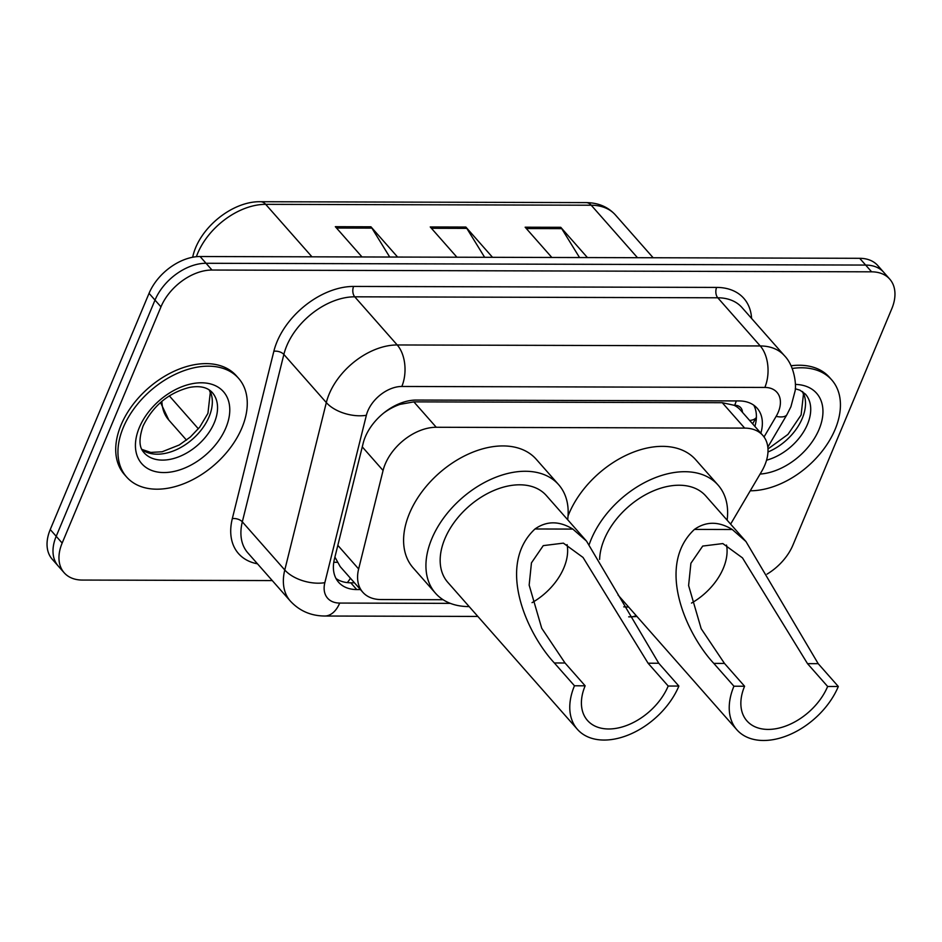 <?xml version="1.0" encoding="UTF-8"?>
<svg xmlns="http://www.w3.org/2000/svg" width="942" height="942" viewBox="0 0 942 942"><rect width="100%" height="100%" fill="white"/><g stroke="black" fill="none" stroke-linecap="round" stroke-linejoin="round"><path stroke-width="1.41" d="M730.615 524.129L761.595 471.518A44.769 29.367 138.6 0 0 764.81 465.113A44.769 29.367 138.6 0 0 762.808 435.404A44.769 29.367 138.6 0 0 744.663 428.104L436.252 427.268A44.769 29.367 138.6 0 0 383.076 470.494L358.643 568.956A44.769 29.367 138.6 0 0 362.8 592.247A44.769 29.367 138.6 0 0 380.933 599.548L443.081 599.713M742.461 412.337A14.919 9.785 138.6 0 0 734.689 405.26L734.065 405.26A44.769 29.367 -41.4 0 1 740.459 410.053L762.808 435.404M385.678 411.501A14.919 9.785 138.6 0 0 385.408 411.831A44.769 29.367 -41.4 0 1 400.091 404.353L399.467 404.353A14.919 9.785 138.6 0 0 397.383 404.518M334.916 557.075L340.215 566.648L362.8 592.247M734.065 405.26L722.267 402.705L413.856 401.869L400.091 404.353M385.408 411.831L383.83 412.937M760.853 433.179A44.769 29.367 138.6 0 0 757.144 408.227A44.769 29.367 138.6 0 0 739.011 400.927L416.329 400.056A44.769 29.367 138.6 0 0 363.165 443.27L334.445 558.971A44.769 29.367 138.6 0 0 338.602 582.262A44.769 29.367 138.6 0 0 356.747 589.562L360.433 589.574M753.777 405.19A44.769 29.367 -41.4 0 1 754.883 426.42M272.262 580.578L82.307 580.06A44.769 29.367 -41.4 0 1 64.174 572.771A44.769 29.367 -41.4 0 1 62.16 543.063L160.964 306.857A44.769 29.367 -41.4 0 1 211.997 270.036L871.609 271.826A44.769 29.367 -41.4 0 1 889.754 279.126A44.769 29.367 -41.4 0 1 891.756 308.835L792.952 545.041A44.769 29.367 -41.4 0 1 767.024 574.137M64.174 572.771L52.246 559.254A44.769 29.367 -41.4 0 1 50.244 529.545L149.048 293.339A44.769 29.367 -41.4 0 1 200.081 256.518L859.693 258.308L865.651 265.067A44.769 29.367 -41.4 0 1 883.796 272.368A44.769 29.367 -41.4 0 0 865.651 265.067L206.039 263.277L865.651 265.067L871.609 271.826M149.048 293.339L155.006 300.098A44.769 29.367 -41.4 0 1 206.039 263.277A44.769 29.367 -41.4 0 0 155.006 300.098L56.202 536.304L155.006 300.098L160.964 306.857M58.204 566.012A44.769 29.367 -41.4 0 1 56.202 536.304A44.769 29.367 -41.4 0 0 58.204 566.012M354.475 582.815L350.777 582.804A44.769 29.367 -41.4 0 1 336.023 578.541M389.717 257.036L371.902 228.117A11.94 7.242 -89.8 0 0 370.936 226.798L335.34 226.692L362.022 256.966M397.618 257.06L370.936 226.798M579.542 257.555L561.715 228.635A11.94 7.242 -89.8 0 0 560.749 227.305L525.153 227.21L551.847 257.472M587.431 257.578L560.749 227.305M484.635 257.296L466.808 228.376A11.94 7.242 -89.8 0 0 465.843 227.046L430.247 226.951L456.941 257.225M492.525 257.319L465.843 227.046M859.693 258.308A44.769 29.367 -41.4 0 1 877.826 265.609L889.754 279.126M792.222 368.463A74.618 48.949 -41.4 0 1 831.751 379.932A74.618 48.949 -41.4 0 1 835.095 429.446A74.618 48.949 -41.4 0 1 750.244 490.794M791.056 365.779A74.618 48.949 -41.4 0 1 829.513 377.401L831.751 379.932M726.529 545.077A52.234 34.265 -41.4 0 1 723.35 568.203A52.234 34.265 -41.4 0 1 691.499 603.08M838.321 686.494L827.641 686.471A52.234 34.265 -41.4 0 1 788.725 724.857A52.234 34.265 -41.4 0 1 746.935 720.901A52.234 34.265 -41.4 0 1 744.592 686.247L733.924 686.212L713.801 663.392C686.565 634.225 655.361 565.942 694.431 529.416C706.135 521.197 718.746 521.232 732.287 529.51L745.958 541.532L818.198 663.674L838.321 686.494A65.669 43.085 -41.4 0 1 789.396 734.76A65.669 43.085 -41.4 0 1 736.868 729.779A65.669 43.085 -41.4 0 1 733.924 686.212M827.641 686.471L807.518 663.651L742.473 557.876L722.82 543.569L702.708 546.066L690.898 563.281L688.602 585.535L701.178 628.691L724.48 663.427L744.592 686.247M745.958 541.532L705.758 495.928A65.669 43.085 138.6 0 0 653.23 490.959A65.669 43.085 138.6 0 0 604.305 539.224A65.669 43.085 138.6 0 0 599.618 559.395M589.268 544.382A82.084 53.847 -41.4 0 1 591.246 539.189A82.084 53.847 -41.4 0 1 652.406 478.866A82.084 53.847 -41.4 0 1 718.063 485.071A82.084 53.847 -41.4 0 1 727.118 520.172M568.05 515.957A82.084 53.847 -41.4 0 1 568.909 513.837A82.084 53.847 -41.4 0 1 630.057 453.514A82.084 53.847 -41.4 0 1 695.714 459.731L718.063 485.071M628.62 607.025A82.084 53.847 -41.4 0 1 623.734 606.848M567.084 544.641A52.234 34.265 -41.4 0 1 563.905 567.767A52.234 34.265 -41.4 0 1 532.042 602.656M678.876 686.07L668.196 686.035A52.234 34.265 -41.4 0 1 629.28 724.422A52.234 34.265 -41.4 0 1 587.49 720.465A52.234 34.265 -41.4 0 1 585.147 685.811L574.467 685.776L554.355 662.968C527.12 633.789 495.916 565.506 534.985 528.98C546.69 520.773 559.301 520.796 572.842 529.086L586.513 541.097L658.752 663.25L678.876 686.07A65.669 43.085 -41.4 0 1 629.951 734.324A65.669 43.085 -41.4 0 1 577.422 729.355A65.669 43.085 -41.4 0 1 574.467 685.776M668.196 686.035L648.072 663.215L583.027 557.44L563.375 543.134L543.263 545.63L531.453 562.857L529.157 585.1L541.721 628.255L565.023 662.991L585.147 685.811M586.513 541.097L546.313 495.504A65.669 43.085 138.6 0 0 493.785 490.535A65.669 43.085 138.6 0 0 444.86 538.789A65.669 43.085 138.6 0 0 447.803 582.356L577.422 729.355M469.175 606.589A82.084 53.847 -41.4 0 1 435.487 593.213A82.084 53.847 -41.4 0 1 431.801 538.753A82.084 53.847 -41.4 0 1 492.96 478.43A82.084 53.847 -41.4 0 1 558.618 484.647A82.084 53.847 -41.4 0 1 567.673 519.737M435.487 593.213L413.149 567.873A82.084 53.847 -41.4 0 1 409.464 513.414A82.084 53.847 -41.4 0 1 470.611 453.09A82.084 53.847 -41.4 0 1 536.269 459.296L558.618 484.647M123.284 427.515A74.618 48.949 -41.4 0 1 178.886 372.679A74.618 48.949 -41.4 0 1 238.573 378.319A74.618 48.949 -41.4 0 1 241.929 427.833A74.618 48.949 -41.4 0 1 186.328 482.681A74.618 48.949 -41.4 0 1 126.64 477.029A74.618 48.949 -41.4 0 1 123.284 427.515M126.64 477.029L124.403 474.497A74.618 48.949 -41.4 0 1 121.059 424.983A74.618 48.949 -41.4 0 1 176.649 370.135A74.618 48.949 -41.4 0 1 236.336 375.787L238.573 378.319M734.689 405.26A44.769 27.165 -89.8 0 0 736.291 400.915M347.292 582.603A44.769 27.165 -89.8 0 0 350.436 578.235M749.632 420.462A44.769 15.072 30.5 0 0 756.391 417.377L752.599 423.829M333.786 562.244A44.769 24.516 13.9 0 0 337.165 562.303M399.467 404.353A44.769 27.165 -89.8 0 0 399.82 403.47M722.267 402.705L744.663 428.104M337.825 545.347L358.643 568.956M362.27 446.885L383.076 470.494M413.856 401.869L436.252 427.268M764.033 436.947L776.126 416.388A29.85 19.582 138.6 0 0 778.28 412.113A29.85 19.582 138.6 0 0 764.845 387.445L401.822 386.467A29.85 19.582 138.6 0 0 367.792 411.006A29.85 19.582 138.6 0 0 366.367 415.281L324.837 582.674A29.85 19.582 138.6 0 0 339.697 603.068L450.323 603.363M324.837 582.674A29.85 16.344 13.9 0 1 284.778 569.981L326.321 402.587A59.699 39.164 -41.4 0 1 329.17 394.05A59.699 39.164 -41.4 0 1 397.206 344.96L760.241 345.95A59.699 39.164 -41.4 0 1 784.427 355.676L741.966 307.528A59.699 39.164 138.6 0 0 717.78 297.79L354.745 296.812A59.699 39.164 138.6 0 0 286.709 345.891A59.699 39.164 138.6 0 0 283.86 354.439L242.318 521.833A59.699 39.164 138.6 0 0 247.852 552.895L290.313 601.043A59.699 39.164 -41.4 0 1 284.778 569.981L242.318 521.833A7.465 4.086 -166.1 0 0 232.309 518.653L273.851 351.272A67.153 44.062 -41.4 0 1 353.603 286.439L716.626 287.416A7.465 4.522 -89.8 0 0 717.78 297.79L760.241 345.95A29.85 18.11 90.2 0 1 764.845 387.445M273.851 351.272A7.465 4.086 -166.1 0 1 283.86 354.439L326.321 402.587A29.85 16.344 13.9 0 0 366.367 415.281M716.626 287.416A67.153 44.062 -41.4 0 1 751.586 318.443M257.472 563.811A67.153 44.062 -41.4 0 1 232.309 518.653M211.997 270.036L200.081 256.518M62.16 543.063L50.244 529.545M401.822 386.467A29.85 18.11 90.2 0 0 397.206 344.96L354.745 296.812A7.465 4.522 -89.8 0 1 353.603 286.439M339.697 603.068A29.85 18.11 90.2 0 1 324.719 616.021L477.853 616.433M636.144 615.55A29.85 18.11 90.2 0 1 630.834 616.845L636.98 616.515M776.126 416.388A29.85 10.056 30.5 0 0 786.947 414.633L767.824 447.132M350.777 582.804L356.747 589.562M161.871 401.304A59.699 39.164 138.6 0 0 168.806 420.05L160.493 402.481M192.639 257.248L192.886 256.271A14.919 8.172 13.9 0 0 192.757 257.225M192.886 256.271C199.315 227.893 232.427 200.999 260.581 201.718A14.919 9.055 90.2 0 1 265.679 204.343A59.699 39.164 138.6 0 0 196.372 256.707M637.498 257.708L591.223 205.226A14.919 9.055 -89.8 0 0 586.112 202.601C598.264 202.742 608.026 206.863 615.409 214.953A59.699 39.164 138.6 0 0 591.223 205.226L265.679 204.343L311.967 256.825M169.301 395.84L198.373 428.81M431.412 228.282L466.808 228.376M526.319 228.541L561.715 228.635M336.506 228.023L371.902 228.117M795.248 388.752L799.935 390.176L805.434 394.133A45.487 29.838 -41.4 0 1 807.471 424.312A45.487 29.838 -41.4 0 1 766.553 460.191M795.354 384.418A54.448 35.714 -41.4 0 1 819.057 429.399A54.448 35.714 -41.4 0 1 760.088 474.062M802.666 391.695A45.487 29.838 -41.4 0 1 802.254 418.401A45.487 29.838 -41.4 0 1 767.977 451.995M732.287 529.51L694.431 529.416M724.48 663.427L713.801 663.392M818.198 663.674L807.518 663.651M572.842 529.086L534.985 528.98M565.023 662.991L554.355 662.968M658.752 663.25L648.072 663.215M212.256 392.52A45.487 29.838 -41.4 0 1 214.293 422.711A45.487 29.838 -41.4 0 1 180.405 456.14A45.487 29.838 -41.4 0 1 144.02 452.69C142.489 450.665 136.366 445.436 143.113 425.949C153.087 405.743 168.477 392.92 189.307 387.456C199.728 385.513 207.37 387.209 212.256 392.52M139.322 427.562A54.448 35.714 -41.4 0 1 201.376 382.793A54.448 35.714 -41.4 0 1 225.88 427.798A54.448 35.714 -41.4 0 1 163.837 472.554A54.448 35.714 -41.4 0 1 139.322 427.562M209.501 390.094A45.487 29.838 -41.4 0 1 209.077 416.788A45.487 29.838 -41.4 0 1 141.948 449.652M786.947 414.633L790.915 406.744L795.036 391.177C796.426 386.573 795.119 366.591 784.427 355.676M290.313 601.043C299.45 610.899 310.907 615.891 324.719 616.021M628.691 616.845L630.834 616.845M260.581 201.718L586.112 202.601M168.806 420.05L186.516 440.138M615.409 214.953L653.147 257.755M767.977 448.969L787.948 434.415L801.112 414.963L803.455 394.203L802.419 391.531M736.868 729.779L618.07 595.061M141.818 449.381L150.755 452.419L162.118 451.771L179.251 444.989L190.355 437.006L199.704 427.162L207.935 413.35L210.278 392.602L209.242 389.917"/></g></svg>
